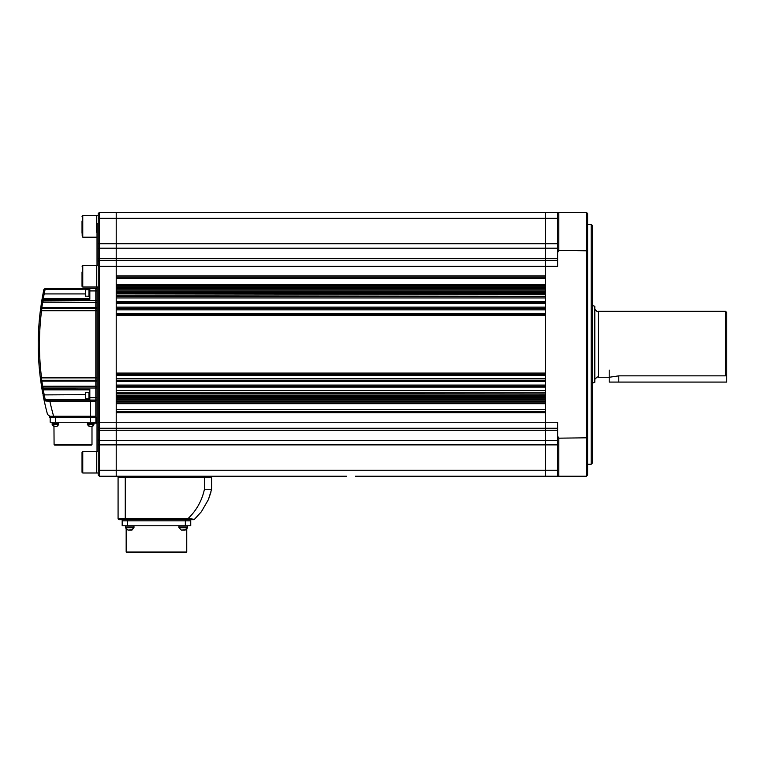 <?xml version="1.0" encoding="UTF-8"?>
<svg xmlns="http://www.w3.org/2000/svg" width="765" height="765" viewBox="0 0 765 765"><rect width="100%" height="100%" fill="white"/><g stroke="black" fill="none" stroke-linecap="round" stroke-linejoin="round"><path stroke-width="1.15" d="M591.211 224.346L592.406 225.551L592.406 463.045L591.211 464.24L591.211 224.346L587.606 224.346M586.411 212.354L587.606 213.55L587.606 437.79L558.823 438.173L558.823 476.241L586.411 476.241L586.411 212.354L558.823 212.354L558.823 250.423L557.628 252.507L557.628 212.354L116.213 212.354L116.213 260.329L116.213 212.354L99.421 212.354L99.421 260.329L116.213 260.329L116.213 275.926L545.627 275.926L545.627 266.335L545.627 428.257L545.627 422.261L116.213 422.261L116.213 470.245L116.213 260.329L545.627 260.329L545.627 212.354L545.627 266.335L545.627 260.329L557.628 260.329M587.606 250.805L558.823 250.423M558.823 476.241L545.627 476.241L545.627 428.257L99.421 428.257L99.421 476.241L116.213 476.241L116.213 470.245L116.213 476.241L346.516 476.241M557.628 212.354L558.823 212.354M557.628 476.241L557.628 422.261L545.627 422.261L545.627 412.67L116.213 412.67L116.213 422.261L99.421 422.261L99.421 428.257L98.226 427.061L98.226 213.55L99.421 212.354L116.213 212.354M557.628 436.088L558.823 438.173M116.213 260.329L99.421 260.329L99.421 266.335L557.628 266.335L557.628 252.507M587.606 437.79L587.606 475.036L586.411 476.241M557.628 428.257L545.627 428.257L545.627 470.245L98.226 470.245L98.226 427.061M116.213 401.118L116.213 401.874L545.627 401.874L545.627 401.118L116.213 401.118M116.213 393.478L545.627 393.918L116.213 393.478M116.213 381.477L116.213 385.082L545.627 385.082L545.627 381.477L116.213 381.477M116.213 315.505L116.213 373.081L545.627 373.081L545.627 315.505L116.213 315.505M116.213 303.514L116.213 307.109L545.627 307.109L545.627 303.514L116.213 303.514M116.213 295.118L545.627 294.678L116.213 295.118M116.213 287.477L116.213 286.722L545.627 286.722L545.627 287.477L116.213 287.477M545.627 277.121L116.213 277.121M545.627 285.527L116.213 285.527M545.627 288.682L116.213 288.682M545.627 289.878L116.213 289.878M545.627 291.082L116.213 291.082M545.627 292.278L116.213 292.278M545.627 293.473L116.213 293.473M545.627 296.313L116.213 296.313M545.627 302.318L116.213 302.318M545.627 308.314L116.213 308.314M545.627 314.31L116.213 314.31M545.627 374.286L116.213 374.286M545.627 380.282L116.213 380.282M545.627 386.277L116.213 386.277M545.627 392.273L116.213 392.273M545.627 395.113L116.213 395.113M545.627 396.318L116.213 396.318M545.627 397.513L116.213 397.513M545.627 398.718L116.213 398.718M545.627 399.913L116.213 399.913M545.627 403.069L116.213 403.069M545.627 411.465L116.213 411.465M557.628 470.245L545.627 470.245L545.627 476.241L355.467 476.241M545.627 476.241L356.108 476.241L545.627 476.241M97.021 451.407L97.021 287.018M98.226 266.335L99.421 266.335L99.421 422.261L98.226 422.261M99.421 476.241L98.226 475.036L98.226 470.245M97.021 265.426L97.021 223.753L98.226 223.753M99.421 212.354L98.226 213.55M99.421 260.329L98.226 261.534M82.754 472.99L82.754 451.407L82.027 452.125L82.027 472.273L82.754 472.99L96.428 472.99L96.428 451.513L96.428 472.99L98.226 472.99M98.226 451.407L82.754 451.407M82.027 272.044L82.027 286.301L82.754 287.018L96.428 287.018L96.428 280.707L96.428 287.018L98.226 287.018M82.027 281.874L82.027 277.007M98.226 265.426L96.428 265.426L96.428 280.707L96.428 265.426L82.754 265.426L82.754 287.018M82.027 220.989L82.027 233.249M96.428 232.187L96.428 215.596L96.428 232.187M82.027 232.111L82.027 226.23M82.027 216.323L82.754 215.596L82.754 237.188L82.027 234.903M96.428 417.461L96.428 423.16L96.428 417.461M42.63 392.732L41.96 388.878A269.882 269.882 0 0 1 41.578 386.535L40.363 378.034A269.882 269.882 0 0 1 40.363 310.561L41.559 310.714L41.712 308.314L95.826 308.314L95.826 380.282L41.712 380.282L41.559 377.881L95.826 377.881L95.826 400.076L45.049 400.076L43.873 399.12L45.049 400.076L45.173 399.473L89.83 399.473M89.83 289.122L43.873 289.476L45.049 288.52L95.826 288.52L95.826 302.385L41.578 302.051L40.526 309.356L41.817 307.501L40.363 310.561M41.979 299.593L43.041 293.693L44.217 293.923L43.136 298.713L89.83 298.713M42.429 297.011L42.276 297.872M42.123 298.761L42.037 299.249M89.83 389.873L43.136 389.873L42.037 389.328M42.151 389.997L42.247 390.59M42.438 391.661L42.591 392.483M42.075 389.576L42.343 391.135A269.882 269.882 0 0 0 42.85 393.937A269.882 269.882 0 0 1 42.343 391.135A269.882 269.882 0 0 0 42.85 393.937A269.882 269.882 0 0 1 42.343 391.135M89.83 400.076L89.83 389.28L41.96 388.878A1.195 1.195 0 0 0 43.136 389.873L44.217 394.673A268.687 268.687 0 0 0 45.173 399.473L45.173 400.076M97.021 380.282L95.826 380.282L95.826 381.094L41.874 381.094L42.601 386.229L95.826 386.21L95.826 416.265L55.166 416.265L55.166 417.461L49.763 417.461L49.763 416.265L49.763 417.461M97.021 288.52L95.826 288.52L95.826 290.92L89.83 290.92L89.83 299.316L41.96 299.717A269.882 269.882 0 0 0 41.578 302.051L42.878 300.607L41.874 307.492L95.826 307.492L95.826 308.314L97.021 308.314M97.021 290.92L95.826 290.92L95.826 377.881L97.021 377.881M49.763 416.265L90.423 416.265L90.423 401.271L49.859 401.271A264.489 264.489 0 0 0 53.627 416.265L49.859 416.265L47.535 414.487A269.882 269.882 0 0 1 43.873 399.12A269.882 269.882 0 0 1 43.041 394.903L85.393 394.673M42.878 300.607L43.031 300.578A268.687 268.687 0 0 1 43.242 299.316L43.156 298.656M43.815 295.644L43.997 294.831M89.83 290.92L89.83 288.52M49.859 400.076L49.859 401.271L45.881 401.09L43.873 399.12A269.882 269.882 0 0 0 47.535 414.487L49.859 416.265M45.049 400.076A1.195 0.842 90 0 1 45.881 401.09L47.87 401.185M43.041 394.903A269.882 269.882 0 0 0 43.873 399.12A269.882 269.882 0 0 1 43.041 394.903A269.882 269.882 0 0 0 45.298 405.555A269.882 269.882 0 0 1 43.041 394.903A269.882 269.882 0 0 0 43.873 399.12L44.934 399.502M41.96 388.878L41.96 388.878A269.882 269.882 0 0 1 41.578 386.535L42.601 386.229L42.878 387.989L41.578 386.535A269.882 269.882 0 0 0 41.96 388.878L41.96 388.878A269.882 269.882 0 0 1 41.578 386.535M97.021 388.008L43.031 388.008L43.031 386.21M41.874 380.282L41.817 381.094L40.526 379.239L41.712 380.282A1.195 1.195 0 0 1 40.526 379.239L40.612 379.708M38.25 344.298A269.882 269.882 0 0 0 40.363 378.034L41.559 377.881A268.687 268.687 0 0 1 41.559 310.714L41.874 308.314M41.578 302.051A269.882 269.882 0 0 1 41.96 299.717L43.136 298.713A1.195 1.195 0 0 0 41.96 299.717L43.136 298.713A1.195 1.195 0 0 0 41.96 299.717A269.882 269.882 0 0 0 41.578 302.051A269.882 269.882 0 0 1 41.96 299.717L41.96 299.717M43.873 289.476L43.873 289.476A269.882 269.882 0 0 0 43.041 293.693A269.882 269.882 0 0 1 43.873 289.476L45.049 288.52L44.934 289.094M40.526 309.356A1.195 1.195 0 0 1 41.712 308.314A1.195 1.195 0 0 0 40.526 309.356L41.693 308.611M40.832 379.899L40.526 379.287M43.031 302.385L43.031 300.578L97.021 300.578M41.817 381.094L41.712 380.282A1.195 1.195 0 0 1 40.526 379.239M43.242 389.873L43.242 389.28A268.687 268.687 0 0 1 43.031 388.008M43.136 389.873L43.041 389.289M85.393 293.923L44.217 293.923A268.687 268.687 0 0 1 45.173 289.122L45.173 288.52M97.021 417.461L95.826 417.461L95.826 400.076L97.021 400.076M95.826 381.094L97.021 381.094L95.826 381.094L95.826 386.21L97.021 386.21M97.021 302.385L95.826 302.385L95.826 307.492L97.021 307.492M95.826 417.461L55.166 417.461M95.826 416.265L90.423 416.265L90.423 417.461M91.991 444.513L91.389 445.115L54.678 445.115L54.086 444.513L91.991 444.513L91.991 426.459M95.883 422.261L95.883 417.461L95.883 422.261L50.184 422.261L50.184 417.461L50.184 422.261M95.883 417.461L90.49 417.461L90.49 422.261M85.613 392.282L85.393 398.651L88.989 398.871L88.989 392.273L88.989 398.861L89.83 398.871M85.613 296.304L85.393 289.945L85.393 296.093L88.989 296.313L88.989 289.725L88.989 296.304L89.83 296.313M54.086 444.513L53.961 426.459L55.73 426.459M91.513 426.449L93.167 425.876L91.331 426.459L88.539 425.876L89.266 426.459M89.39 426.459L90.997 426.459M87.43 422.261L87.43 423.466L93.904 423.466L93.904 424.661L92.106 426.459L93.904 424.661L87.43 424.661L89.228 426.459M87.43 424.661L87.43 423.466L93.904 423.466L93.904 422.261M56.247 426.449L57.901 425.876L56.065 426.459L53.273 425.876L54.124 426.459M52.163 422.261L52.163 423.466L58.637 423.466L58.637 424.661L56.84 426.459M58.637 424.661L52.163 424.661L52.163 423.466L58.637 423.466L58.637 422.261M194.377 519.339L194.434 519.349A1.195 1.195 0 0 1 193.621 519.665A1.195 1.195 0 0 0 194.434 519.349A1.195 1.195 90 0 1 193.621 519.665L188.18 519.665L188.18 518.46L194.434 519.349L188.18 518.46C196.548 510.379 201.97 500.635 204.437 489.246L204.437 477.676L125.269 477.676L211.637 477.676L211.637 489.246L208.405 499.583L201.415 511.689L194.434 519.349L201.415 511.689L208.405 499.583L211.016 491.895M188.18 519.665L119.273 519.665A1.195 1.195 0 0 1 118.078 518.46L118.078 477.676L125.269 477.676L125.269 518.46L188.18 518.46M127.583 525.775L127.583 520.86L122.18 520.86L122.18 525.775L190.734 525.775L190.734 520.86L122.18 520.86L122.18 519.665L191.843 519.665M204.437 489.246L211.637 489.246M118.078 518.46A1.195 1.195 0 0 0 119.273 519.665A1.195 1.195 0 0 1 118.078 518.46L125.269 518.46L125.269 519.665M204.437 476.241L204.437 477.676L211.637 477.676L211.637 476.241M118.078 476.241L118.078 477.676L125.269 477.676L125.269 476.241M186.746 552.043L186.144 552.646L126.77 552.646L126.168 552.043L186.746 552.043L186.746 529.284L187.349 527.697L184.91 530.097L186.038 529.743L181.382 530.097M127.583 519.665L127.583 520.86L190.734 520.86L190.734 519.665M132.661 529.743L127.975 530.097L125.575 527.697L133.971 527.697L131.532 530.097L132.661 529.743M125.575 525.775L125.575 526.98L133.971 526.98L133.971 527.697M130.595 530.097L131.532 530.097M128.396 530.097L130.117 530.097M126.168 552.043L126.168 529.284L125.575 526.98L133.971 526.98L133.971 525.775M178.953 525.775L178.953 526.98L187.349 526.98L187.349 527.697L178.953 527.697L181.343 530.097M183.963 530.097L184.91 530.097M181.774 530.097L183.495 530.097M178.953 527.697L178.953 526.98L187.349 526.98L187.349 527.697M618.799 382.079L618.799 375.854L725.555 375.854L725.555 311.307L726.75 312.512L726.75 382.079L609.198 382.079L609.198 370.088M618.799 375.854L609.198 377.279L598.469 377.279L598.469 311.307L597.207 311.671L594.807 309.27M592.406 305.436L594.807 306.306L594.807 382.29L592.406 383.16M725.555 375.854L726.75 374.601M557.628 444.876L98.226 444.876M557.628 440.401L99.421 440.401L98.226 439.512M557.628 430.255L99.421 430.255L98.226 429.461M557.628 258.331L99.421 258.331L98.226 259.134M557.628 248.185L99.421 248.185L98.226 249.084M557.628 243.719L98.226 243.719M557.628 218.35L98.226 218.35M545.627 309.835L116.213 309.835M545.627 297.948L116.213 297.948M545.627 278.326L116.213 278.326M545.627 284.322L116.213 284.322M545.627 301.515L116.213 301.515M545.627 313.392L116.213 313.392M545.627 375.194L116.213 375.194M545.627 378.761L116.213 378.761M545.627 387.08L116.213 387.08M545.627 390.647L116.213 390.647M545.627 403.719L116.213 403.719M545.627 409.667L116.213 409.667M89.83 397.676L97.021 397.676M97.021 310.714L41.559 310.714M95.826 401.271L90.423 401.271L90.423 400.076M55.587 422.261L55.587 417.461M89.83 392.273L85.613 392.273L85.613 398.861M208.405 499.583L201.415 511.689L208.405 499.583M185.34 525.775L185.34 519.665M587.606 464.24L591.211 464.24M82.754 265.426L82.027 266.153M82.754 237.188L97.021 237.188M82.754 215.596L98.226 215.596M93.904 423.16L97.021 423.16M85.613 289.725L89.83 289.725M52.163 424.661L53.961 426.459L52.163 424.661M187.349 525.775L187.349 526.98L187.349 525.775M598.469 377.279L597.207 376.925L594.807 379.325M725.555 311.307L598.469 311.307"/></g></svg>
